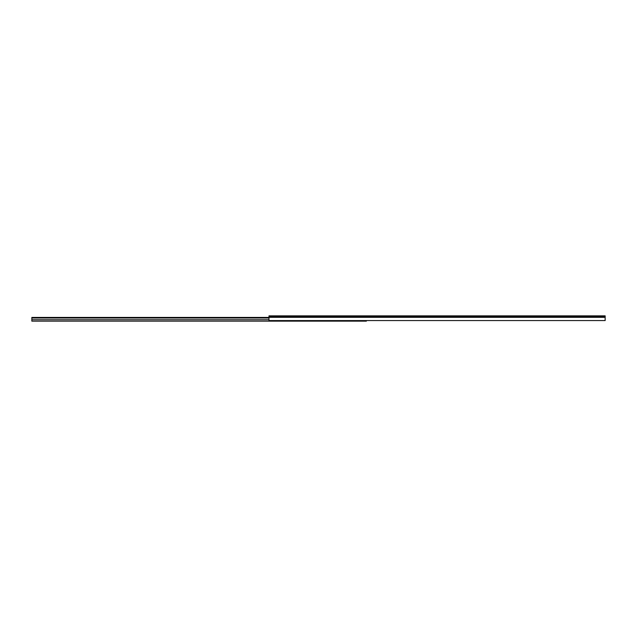 <?xml version="1.0" encoding="UTF-8"?>
<svg xmlns="http://www.w3.org/2000/svg" width="637" height="637" viewBox="0 0 637 637"><rect width="100%" height="100%" fill="white"/><g stroke="black" fill="none" stroke-linecap="round" stroke-linejoin="round"><path stroke-width="0.96" d="M268.981 320.57L605.15 320.57L605.15 315.856L268.981 315.856L268.981 320.57M268.981 315.856L270.303 315.856M268.981 317.425L31.85 317.425L31.85 318.014L268.981 318.014M366.371 320.57L366.371 321.144L31.85 321.144L31.85 318.014M268.981 317.322L605.15 317.322M268.981 316.47L605.15 316.47M268.981 319.734L31.85 319.734"/></g></svg>
